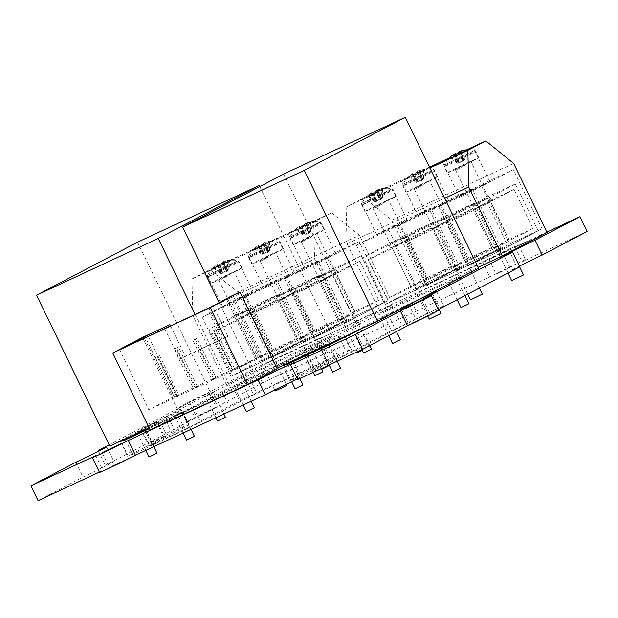 <?xml version="1.0" encoding="UTF-8"?>
<svg xmlns="http://www.w3.org/2000/svg" width="618" height="618" viewBox="0 0 618 618"><rect width="100%" height="100%" fill="white"/><g stroke="black" fill="none" stroke-linecap="round" stroke-linejoin="round"><path stroke-width="0.46" stroke-dasharray="3.09 2.32" d="M193.619 400.456L209.093 392.724L192.175 400.742L189.363 402.303L193.619 400.456M546.961 232.067L515.003 246.968A21.931 0.487 -25.9 0 0 518.502 244.96A21.931 0.487 -25.9 0 0 504.551 251.217A21.931 0.487 -25.9 0 0 482.542 262.109L352.708 322.65A21.931 0.487 154.1 0 1 330.707 333.542A21.931 0.487 154.1 0 1 316.756 339.8A21.931 0.487 154.1 0 1 320.255 337.783L255.334 368.058L210.452 391.619A21.931 0.487 -25.9 0 0 189.973 401.522A21.931 0.487 -25.9 0 0 179.498 407.092A21.931 0.487 -25.9 0 0 188.003 403.399L109.154 444.79M493.164 257.482L508.637 249.749L491.719 257.768L488.908 259.328L493.164 257.482M142.256 430.985L181.537 410.367L176.524 412.044L146.002 426.459L140.765 429.24L159.691 420.881L126.026 438.548M304.543 355.304L343.824 334.686L338.819 336.362L249.556 377.984L222.109 391.449L182.828 412.059L149.201 428.073M428.073 294.74L384.396 315.767L345.122 336.385M361.345 328.815L395.01 311.14L416.856 300.634M149.463 428.606L193.449 407.44L246.451 380.093L319.483 346.041L321.986 345.199L288.32 362.874M500.348 272.275L515.821 264.543L498.904 272.561L496.092 274.122L500.348 272.275M200.804 415.25L216.277 407.517L199.359 415.535L196.547 417.096L200.804 415.25M413.164 322.797L428.637 315.064L411.719 323.083L408.907 324.643L413.164 322.797M113.619 465.771L129.092 458.031L112.175 466.057L109.363 467.617L113.619 465.771M587.1 231.495L522.187 261.762A21.931 0.487 -25.9 0 0 525.686 259.753A21.931 0.487 -25.9 0 0 511.735 266.01A21.931 0.487 -25.9 0 0 489.726 276.903L359.892 337.443A21.931 0.487 154.1 0 1 337.891 348.336A21.931 0.487 154.1 0 1 323.94 354.593A21.931 0.487 154.1 0 1 327.44 352.577L262.519 382.851L217.636 406.412A21.931 0.487 -25.9 0 0 197.157 416.316A21.931 0.487 -25.9 0 0 186.682 421.885A21.931 0.487 -25.9 0 0 195.188 418.193L105.415 465.323A21.931 0.487 154.1 0 1 113.921 461.631A21.931 0.487 154.1 0 1 103.445 467.2A21.931 0.487 154.1 0 1 82.974 477.104L38.084 500.665M519.761 266.837A21.947 0.487 154.1 0 1 511.248 270.529A21.947 0.487 154.1 0 1 519.414 266.126M438.502 310.275A21.931 0.487 -25.9 0 0 429.997 313.959L438.201 309.657M297.497 379.073A21.931 0.487 154.1 0 1 301.244 377.567A21.931 0.487 154.1 0 1 297.745 379.576M99.351 472.098L102.997 470.391A21.931 0.487 -25.9 0 0 99.498 472.407M188.714 425.161L183.708 426.837L153.187 441.252L147.949 444.033L166.875 435.675L127.602 456.293L132.607 454.609L200.634 422.233L253.635 394.887L326.659 360.835L329.17 359.993L289.888 380.611L294.894 378.934L335.466 360.016L362.921 346.551L402.194 325.941L443.57 305.794L391.58 330.56L352.299 351.178L314.23 369.255L311.727 370.097L351.009 349.479L346.003 351.155L256.74 392.778L229.286 406.242L190.012 426.853L151.943 444.937L149.44 445.779L188.714 425.161L181.537 410.367M210.452 391.619L217.636 406.412M255.334 368.058L262.519 382.851M188.003 403.399L195.188 418.193M98.579 451.24L105.415 465.323M75.79 462.31L82.974 477.104M95.813 455.597L102.997 470.391M422.812 299.166L429.997 313.959M515.003 246.968L522.187 261.762M482.542 262.109L489.726 276.903M352.708 322.65L359.892 337.443M320.255 337.783L327.44 352.577M176.524 412.044L183.708 426.837M157.188 421.715L164.373 436.509M159.691 420.881L166.875 435.675M120.417 441.499L127.602 456.293M125.423 439.815L132.607 454.609M165.995 420.897L173.179 435.69M193.449 407.44L200.634 422.233M232.723 386.822L239.908 401.615M246.451 380.093L253.635 394.887M319.483 346.041L326.659 360.835M321.986 345.199L329.17 359.993M282.704 365.817L289.888 380.611M287.71 364.141L294.894 378.934M328.289 345.223L335.466 360.016M355.736 331.758L362.921 346.551M395.01 311.14L402.194 325.941M408.737 304.411L415.922 319.205M411.843 302.31L419.027 317.104M384.396 315.767L391.58 330.56M345.346 336.856L352.299 351.178M331.619 343.585L338.579 357.907M307.308 355.002L314.23 369.255M304.937 356.107L311.727 370.097M343.824 334.686L351.009 349.479M338.819 336.362L346.003 351.155M249.556 377.984L256.74 392.778M222.109 391.449L229.286 406.242M182.828 412.059L190.012 426.853M169.1 418.795L176.284 433.589M145.021 430.676L151.943 444.937M142.65 431.789L149.44 445.779M149.069 427.803L231.518 389.355L332.515 336.346L210.8 393.102L109.795 446.119M195.141 314.438L231.518 389.355M259.792 186.582L332.515 336.346M137.528 242.21L210.8 393.102M212.746 392.978L205.555 396.408L212.746 392.978M310.12 347.571L302.928 351.001L310.12 347.571M144.295 428.915L137.103 432.345L144.295 428.915M181.762 412.098L174.57 415.528L181.762 412.098M241.669 383.508L234.477 386.938L241.669 383.508M246.451 411.596L254.338 407.764M186.536 440.186L194.431 436.354M149.077 457.003L156.964 453.172M314.902 375.659L322.797 371.827M217.528 421.067L225.423 417.235M218.857 301.8L255.86 378.007L276.872 368.204M478.571 268.235L356.856 324.991L255.86 378.007M283.585 174.098L356.856 324.991M358.811 324.867L351.619 328.297L358.811 324.867M456.184 279.46L448.992 282.889L456.184 279.46M290.352 360.804L283.16 364.234L290.352 360.804M327.818 343.987L320.626 347.416L327.818 343.987M387.725 315.396L380.534 318.826L387.725 315.396M392.507 343.484L400.402 339.653M332.6 372.075L340.495 368.243M295.134 388.892L303.029 385.06M460.958 307.548L468.853 303.716M363.585 352.955L371.48 349.124M391.92 220.193L425.439 289.232L380.549 312.793L347.03 243.755L346.126 207.1L364.087 197.675L391.92 220.193L513.635 163.43M364.087 197.675L429.502 167.169M449.232 157.969L466.59 149.873M500.866 248.011L468.405 263.144L439.668 203.971L472.129 188.838L500.866 248.011L458.78 270.097L430.051 210.923L472.129 188.838M459.645 267.231L427.185 282.364L398.448 223.191L430.908 208.057L459.645 267.231L417.559 289.324L388.822 230.143L430.908 208.057M542.086 228.784L509.626 243.925L480.897 184.751L513.349 169.61L542.086 228.784L500.001 250.877L471.271 191.704L513.349 169.61M425.439 289.232L547.154 232.468M380.549 312.793L478.116 267.293M347.03 243.755L444.597 198.254M346.126 207.1L429.919 168.026M429.525 167.215L401.244 181.167L429.695 167.571M384.01 188.397L360.024 200.386L386.242 187.949L390.599 185.539L384.01 188.397M466.629 149.873L448.614 158.617M483.214 184.473L489.804 181.615L485.447 184.025L459.228 196.462L483.214 184.473M471.271 191.704L438.811 206.837L480.897 184.751M438.811 206.837L467.548 266.01L509.626 243.925M467.548 266.01L500.001 250.877M400.773 222.92L407.362 220.054L402.998 222.472L376.779 234.91L400.773 222.92M388.822 230.143L356.37 245.284L398.448 223.191M356.37 245.284L385.099 304.458L427.185 282.364M385.099 304.458L417.559 289.324M441.994 203.693L448.583 200.835L444.226 203.252L418.007 215.682L441.994 203.693M430.051 210.923L397.59 226.057L439.668 203.971M397.59 226.057L426.32 285.238L468.405 263.144M426.32 285.238L458.78 270.097M511.696 280.672L523.539 274.925M498.378 250.483L509.17 245.338L498.378 250.483M515.358 183.963L538.1 230.808L507.672 244.998L484.929 198.154L515.358 183.963L476.076 204.581L498.826 251.426L468.398 265.616L445.648 218.772L476.076 204.581M509 239.537L490.089 200.58L514.021 189.417L532.94 228.374L509 239.537L469.726 260.155L450.808 221.198L474.748 210.035L493.666 248.992L469.726 260.155M538.1 230.808L498.826 251.426M507.672 244.998L468.398 265.616M484.929 198.154L445.648 218.772M488.212 197.768L471.132 205.918L488.212 197.768M532.94 228.374L493.666 248.992M490.089 200.58L450.808 221.198M474.709 208.907L491.789 200.757L474.709 208.907M514.021 189.417L474.748 210.035M461.654 156.269L444.133 165.176L470.375 152.739L474.554 150.406L461.654 156.269M450.275 157.057A27.061 4.195 -142.5 0 1 450.545 156.987L458.038 162.828L458.911 162.41L454.601 155.242M453.357 154.693A27.292 26.922 -123.6 0 0 450.545 156.987M458.649 152.831A27.061 24.164 135.3 0 1 460.835 151.904L463.971 159.946L457.32 163.306L462.921 160.641L458.239 162.897L454.57 155.257M463.971 159.946L459.815 151.425A27.292 4.426 -115.7 0 1 460.835 151.904M460.634 151.055L464.025 159.954L464.89 159.537L464.945 150.066A27.292 26.922 -123.6 0 0 464.751 150.089M453.288 154.724L458.193 162.889L457.598 163.121L458.038 162.828M449.827 157.466L457.32 163.306M464.234 150.537L464.172 160.016L463.307 160.433L459.916 151.534M454.346 154.817L454.099 154.4M464.172 160.016L464.89 159.537M458.795 152.098L463.052 160.556L464.605 159.73L459.159 162.287L455.613 154.701M456.246 154.392L459.29 162.202M453.944 155.62L458.239 162.897M458.626 153.372L462.921 160.641M502.527 243.469L493.442 248.096L502.527 243.469M465.416 163.778A17.543 0.386 -25.9 0 0 447.239 173.032A17.543 0.386 -25.9 0 0 463.191 165.717A17.543 0.386 -25.9 0 0 478.803 157.706A17.543 0.386 -25.9 0 0 465.416 163.778M464.605 159.73L461.661 162.557L457.614 163.129M420.433 175.489L402.913 184.396L429.155 171.958L433.334 169.626L420.433 175.489M437.583 176.926A17.543 0.386 -25.9 0 0 424.195 182.998A17.543 0.386 -25.9 0 0 406.018 192.252A17.543 0.386 -25.9 0 0 421.97 184.936A17.543 0.386 -25.9 0 0 437.583 176.926L434.477 170.522A17.543 0.386 -25.9 0 0 421.082 176.593A17.543 0.386 -25.9 0 0 402.905 185.848A17.543 0.386 -25.9 0 0 418.865 178.532A17.543 0.386 -25.9 0 0 434.477 170.522L433.334 169.626A27.416 27.416 0 0 0 423.631 169.293A27.061 3.662 91.1 0 1 423.724 169.286A27.292 26.922 -123.6 0 0 419.413 170.282L418.587 170.645A27.292 4.426 -115.7 0 1 419.614 171.132A27.061 24.164 135.3 0 0 414.933 173.38A27.292 4.426 64.3 0 0 413.913 172.901L412.785 173.465A27.292 26.922 -123.6 0 0 409.325 176.215A27.061 4.195 -142.5 0 0 408.768 176.447A27.061 4.195 -142.5 0 0 408.606 176.686A27.292 26.922 56.4 0 1 412.067 173.944L412.894 173.573A27.292 4.426 64.3 0 0 412.724 174.848A27.061 23.623 171.4 0 1 417.405 172.592A27.292 4.426 -115.7 0 1 417.575 171.325L418.695 170.753A27.292 26.922 56.4 0 1 423.006 169.765L422.951 179.235L422.086 179.653L418.695 170.753M423.631 169.293A27.061 3.662 91.1 0 0 423.006 169.765M412.067 173.944L416.972 182.109L416.099 182.534L408.606 176.686M409.325 176.215L416.818 182.055L417.683 181.638L412.785 173.465M419.413 170.282L422.805 179.174L423.67 178.756L423.724 169.286M416.818 182.055L416.099 182.534M422.951 179.235L423.67 178.756M419.614 171.132L422.751 179.166L416.385 182.349L421.831 179.776L417.019 182.117L412.894 173.573M422.751 179.166L417.938 181.507L413.913 172.901M417.575 171.325L421.831 179.776L423.384 178.95L422.619 179.259L418.587 170.645M414.933 173.38L418.069 181.422M412.724 174.848L417.019 182.117M417.405 172.592L421.7 179.869M461.306 262.696L452.221 267.324L461.306 262.696M379.213 194.709L361.692 203.623L387.926 191.178L392.113 188.845L379.213 194.709M396.362 196.145A17.543 0.386 -25.9 0 0 382.975 202.225A17.543 0.386 -25.9 0 0 364.798 211.48A17.543 0.386 -25.9 0 0 380.75 204.164A17.543 0.386 -25.9 0 0 396.362 196.145L393.257 189.741A17.543 0.386 -25.9 0 0 379.861 195.821A17.543 0.386 -25.9 0 0 361.684 205.076A17.543 0.386 -25.9 0 0 377.637 197.76A17.543 0.386 -25.9 0 0 393.257 189.741L392.113 188.845A27.416 27.416 0 0 0 382.411 188.513A27.061 3.662 91.1 0 1 382.503 188.505A27.292 26.922 -123.6 0 0 378.193 189.502L377.366 189.873A27.292 4.426 -115.7 0 1 378.394 190.352A27.061 24.164 135.3 0 0 373.712 192.6A27.292 4.426 64.3 0 0 372.685 192.121L371.565 192.692A27.292 26.922 -123.6 0 0 368.104 195.435A27.061 4.195 -142.5 0 0 367.548 195.667A27.061 4.195 -142.5 0 0 367.386 195.914A27.292 26.922 56.4 0 1 370.846 193.164L371.673 192.801A27.292 4.426 64.3 0 0 371.503 194.067A27.061 23.623 171.4 0 1 376.184 191.819A27.292 4.426 -115.7 0 1 376.354 190.545L377.474 189.981A27.292 26.922 56.4 0 1 381.785 188.984L381.731 198.455L380.866 198.872L377.474 189.981M382.411 188.513A27.061 3.662 91.1 0 0 381.785 188.984M370.846 193.164L375.744 201.337L374.879 201.754L367.386 195.914M368.104 195.435L375.597 201.275L376.462 200.858L371.565 192.692M378.193 189.502L381.576 198.401L382.449 197.984L382.503 188.505M375.597 201.275L374.879 201.754M381.731 198.455L382.449 197.984M378.394 190.352L381.53 198.393L375.798 201.344L371.673 192.801M381.53 198.393L376.717 200.734L372.685 192.121M376.354 190.545L380.611 199.004L382.163 198.177L381.399 198.478L377.366 189.873M373.712 192.6L376.849 200.641M371.503 194.067L375.798 201.344M376.184 191.819L380.479 199.089M420.085 281.916L411.001 286.543L420.085 281.916M470.476 299.892L482.31 294.145M457.158 269.703L467.95 264.558L457.158 269.703M474.137 203.183L496.88 250.027L466.451 264.218L443.701 217.374L474.137 203.183L434.856 223.801L457.606 270.645L427.177 284.836L404.427 237.992L434.856 223.801M467.78 258.764L448.869 219.807L472.801 208.645L491.719 247.602L467.78 258.764L428.506 279.382L409.587 240.425L433.527 229.263L452.446 268.22L428.506 279.382M496.88 250.027L457.606 270.645M466.451 264.218L427.177 284.836M443.701 217.374L404.427 237.992M446.992 216.995L429.912 225.137L446.992 216.995M491.719 247.602L452.446 268.22M448.869 219.807L409.587 240.425M433.488 228.127L450.568 219.985L433.488 228.127M472.801 208.645L433.527 229.263M429.255 319.12L441.09 313.372M415.937 288.93L426.729 283.786L415.937 288.93M432.909 222.403L455.659 269.255L425.23 283.446L402.48 236.594L432.909 222.403L393.635 243.021L416.385 289.873L385.956 304.064L363.206 257.212L393.635 243.021M426.559 277.984L407.641 239.027L431.58 227.864L450.499 266.821L426.559 277.984L387.285 298.602L368.367 259.645L392.306 248.482L411.225 287.44L387.285 298.602M455.659 269.255L416.385 289.873M425.23 283.446L385.956 304.064M402.48 236.594L363.206 257.212M405.771 236.215L388.691 244.357L405.771 236.215M450.499 266.821L411.225 287.44M407.641 239.027L368.367 259.645M392.268 247.347L409.348 239.205L392.268 247.347M431.58 227.864L392.306 248.482M331.627 212.808L359.46 235.327L392.978 304.365L348.096 327.926L314.57 258.888L313.674 222.233L331.627 212.808L209.911 269.572L237.745 292.09L359.46 235.327M346.69 319.908L314.23 335.041L285.501 275.867L317.953 260.726L346.69 319.908L304.604 341.993L275.875 282.82L317.953 260.726M305.47 339.127L273.009 354.261L244.272 295.087L276.733 279.954L305.47 339.127L263.384 361.213L234.655 302.04L276.733 279.954M387.911 300.68L355.45 315.821L326.721 256.64L359.174 241.507L387.911 300.68L345.825 322.774L317.096 263.6L359.174 241.507M237.745 292.09L271.263 361.121L392.978 304.365M271.263 361.121L226.381 384.69L348.096 327.926M226.381 384.69L192.855 315.651L314.57 258.888M192.855 315.651L191.951 278.996L313.674 222.233M271.055 241.074L247.069 253.063L273.287 240.626L277.652 238.208L271.055 241.074M229.834 260.294L205.848 272.283L232.067 259.846L236.424 257.436L229.834 260.294M312.275 221.847L288.289 233.836L314.508 221.406L318.873 218.988L312.275 221.847M191.951 278.996L209.911 269.572M329.039 256.37L335.628 253.511L331.271 255.922L305.053 268.359L329.039 256.37M317.096 263.6L284.635 278.733L326.721 256.64M284.635 278.733L313.372 337.907L355.45 315.821M313.372 337.907L345.825 322.774M246.597 294.809L253.187 291.951L248.83 294.369L222.611 306.798L246.597 294.809M234.655 302.04L202.194 317.181L244.272 295.087M202.194 317.181L230.923 376.354L273.009 354.261M230.923 376.354L263.384 361.213M287.818 275.589L294.407 272.731L290.051 275.141L263.832 287.579L287.818 275.589M275.875 282.82L243.415 297.953L285.501 275.867M243.415 297.953L272.152 357.127L314.23 335.041M272.152 357.127L304.604 341.993M357.521 352.569L362.341 350.391M344.203 322.38L354.995 317.235L344.203 322.38M361.182 255.86L383.925 302.704L353.496 316.895L330.754 270.043L361.182 255.86L321.901 276.47L344.651 323.322L314.222 337.513L291.472 290.661L321.901 276.47M354.832 311.433L335.914 272.476L359.854 261.314L378.764 300.271L354.832 311.433L315.551 332.051L296.632 293.094L320.572 281.932L339.491 320.889L315.551 332.051M383.925 302.704L344.651 323.322M353.496 316.895L314.222 337.513M330.754 270.043L291.472 290.661M334.037 269.664L316.957 277.814L334.037 269.664M378.764 300.271L339.491 320.889M335.914 272.476L296.632 293.094M320.533 280.804L337.613 272.654L320.533 280.804M359.854 261.314L320.572 281.932M307.478 228.166L289.958 237.073L316.2 224.628L320.379 222.302L307.478 228.166M324.628 229.595A17.543 0.386 -25.9 0 0 311.24 235.674A17.543 0.386 -25.9 0 0 293.063 244.929A17.543 0.386 -25.9 0 0 309.015 237.613A17.543 0.386 -25.9 0 0 324.628 229.595L321.522 223.191A17.543 0.386 -25.9 0 0 308.127 229.27A17.543 0.386 -25.9 0 0 289.958 238.525A17.543 0.386 -25.9 0 0 305.91 231.209A17.543 0.386 -25.9 0 0 321.522 223.191L320.379 222.302A27.416 27.416 0 0 0 310.676 221.962A27.061 3.662 91.1 0 1 310.777 221.955A27.292 26.922 -123.6 0 0 306.458 222.951L305.64 223.322A27.292 4.426 -115.7 0 1 306.659 223.801A27.061 24.164 135.3 0 0 301.978 226.057A27.292 4.426 64.3 0 0 300.958 225.57L299.83 226.142A27.292 26.922 -123.6 0 0 296.37 228.884A27.061 4.195 -142.5 0 0 295.821 229.124A27.061 4.195 -142.5 0 0 295.651 229.363A27.292 26.922 56.4 0 1 299.12 226.621L299.939 226.25A27.292 4.426 64.3 0 0 299.769 227.517A27.061 23.623 171.4 0 1 304.45 225.269A27.292 4.426 -115.7 0 1 304.62 223.994L305.74 223.43A27.292 26.922 56.4 0 1 310.058 222.434L309.997 231.904L309.131 232.322L305.74 223.43M310.676 221.962A27.061 3.662 91.1 0 0 310.058 222.434M299.12 226.621L304.017 234.786L303.144 235.203L295.651 229.363M296.37 228.884L303.863 234.724L304.736 234.307L299.83 226.142M306.458 222.951L309.85 231.85L310.715 231.433L310.777 221.955M303.863 234.724L303.144 235.203M309.997 231.904L310.715 231.433M306.659 223.801L309.796 231.843L304.064 234.794L299.939 226.25M309.796 231.843L304.983 234.183L300.958 225.57M304.62 223.994L308.884 232.453L310.437 231.626L309.664 231.928L305.64 223.322M301.978 226.057L305.114 234.091M299.769 227.517L304.064 234.794M304.45 225.269L308.745 232.538M348.359 315.365L339.267 319.993L348.359 315.365M310.437 231.626L307.486 234.454L303.438 235.018M266.258 247.385L248.737 256.292L274.979 243.855L279.158 241.522L266.258 247.385M283.407 248.822A17.543 0.386 -25.9 0 0 270.02 254.894A17.543 0.386 -25.9 0 0 251.843 264.149A17.543 0.386 -25.9 0 0 267.795 256.833A17.543 0.386 -25.9 0 0 283.407 248.822L280.302 242.418A17.543 0.386 -25.9 0 0 266.906 248.49A17.543 0.386 -25.9 0 0 248.73 257.745A17.543 0.386 -25.9 0 0 264.689 250.429A17.543 0.386 -25.9 0 0 280.302 242.418L279.158 241.522A27.416 27.416 0 0 0 269.456 241.182A27.061 3.662 91.1 0 1 269.548 241.182A27.292 26.922 -123.6 0 0 265.238 242.179L264.419 242.542A27.292 4.426 -115.7 0 1 265.439 243.021A27.061 24.164 135.3 0 0 260.757 245.276A27.292 4.426 64.3 0 0 259.738 244.798L258.61 245.361A27.292 26.922 -123.6 0 0 255.149 248.112A27.061 4.195 -142.5 0 0 254.601 248.343A27.061 4.195 -142.5 0 0 254.431 248.583A27.292 26.922 56.4 0 1 257.891 245.84L258.718 245.47A27.292 4.426 64.3 0 0 258.548 246.744A27.061 23.623 171.4 0 1 263.229 244.489A27.292 4.426 -115.7 0 1 263.399 243.222L264.519 242.65A27.292 26.922 56.4 0 1 268.838 241.653L268.776 251.132L267.911 251.549L264.519 242.65M269.456 241.182A27.061 3.662 91.1 0 0 268.838 241.653M257.891 245.84L262.797 254.006L261.924 254.423L254.431 248.583M255.149 248.112L262.642 253.952L263.515 253.534L258.61 245.361M265.238 242.179L268.629 251.07L269.494 250.653L269.548 241.182M262.642 253.952L261.924 254.423M268.776 251.132L269.494 250.653M265.439 243.021L268.575 251.062L262.217 254.245L267.656 251.673L262.843 254.013L258.718 245.47M268.575 251.062L263.762 253.403L259.738 244.798M263.399 243.222L267.656 251.673L269.209 250.846L268.444 251.155L264.419 242.542M260.757 245.276L263.894 253.318M258.548 246.744L262.843 254.013M263.229 244.489L267.524 251.765M307.131 334.593L298.046 339.22L307.131 334.593M269.209 250.846L266.265 253.681L262.217 254.245M225.037 266.605L207.517 275.512L233.758 263.075L237.938 260.742L225.037 266.605M242.186 268.042A17.543 0.386 -25.9 0 0 228.799 274.122A17.543 0.386 -25.9 0 0 210.622 283.368A17.543 0.386 -25.9 0 0 226.574 276.061A17.543 0.386 -25.9 0 0 242.186 268.042L239.081 261.638A17.543 0.386 -25.9 0 0 225.686 267.718A17.543 0.386 -25.9 0 0 207.509 276.964A17.543 0.386 -25.9 0 0 223.469 269.657A17.543 0.386 -25.9 0 0 239.081 261.638L237.938 260.742A27.416 27.416 0 0 0 228.235 260.41A27.061 3.662 91.1 0 1 228.328 260.402A27.292 26.922 -123.6 0 0 224.017 261.399L223.191 261.769A27.292 4.426 -115.7 0 1 224.218 262.248A27.061 24.164 135.3 0 0 219.537 264.496A27.292 4.426 64.3 0 0 218.517 264.017L217.389 264.589A27.292 26.922 -123.6 0 0 213.928 267.331A27.061 4.195 -142.5 0 0 213.372 267.563A27.061 4.195 -142.5 0 0 213.21 267.81A27.292 26.922 56.4 0 1 216.671 265.06L217.497 264.689A27.292 4.426 64.3 0 0 217.327 265.964A27.061 23.623 171.4 0 1 222.009 263.716A27.292 4.426 -115.7 0 1 222.179 262.441L223.299 261.877A27.292 26.922 56.4 0 1 227.609 260.881L227.555 270.352L226.69 270.769L223.299 261.877M228.235 260.41A27.061 3.662 91.1 0 0 227.609 260.881M216.671 265.06L221.576 273.233L220.703 273.65L213.21 267.81M213.928 267.331L221.422 273.171L222.287 272.754L217.389 264.589M224.017 261.399L227.409 270.298L228.274 269.873L228.328 260.402M221.422 273.171L220.703 273.65M227.555 270.352L228.274 269.873M224.218 262.248L227.354 270.29L221.623 273.241L217.497 264.689M227.354 270.29L222.542 272.631L218.517 264.017M222.179 262.441L226.435 270.9L227.988 270.066L227.223 270.375L223.191 261.769M219.537 264.496L222.673 272.538M217.327 265.964L221.623 273.241M222.009 263.716L226.304 270.985M265.91 353.813L256.825 358.44L265.91 353.813M227.988 270.066L225.045 272.901L220.989 273.465M321.607 369.379L328.143 366.041M302.982 341.599L313.774 336.455L302.982 341.599M319.962 275.08L342.704 321.924L312.275 336.115L289.533 289.27L319.962 275.08L280.68 295.698L303.43 342.542L273.001 356.733L250.251 309.888L280.68 295.698M313.604 330.661L294.693 291.704L318.625 280.541L337.544 319.498L313.604 330.661L274.33 351.271L255.412 312.314L279.351 301.151L298.27 340.109L274.33 351.271M342.704 321.924L303.43 342.542M312.275 336.115L273.001 356.733M289.533 289.27L250.251 309.888M292.816 288.892L275.736 297.034L292.816 288.892M337.544 319.498L298.27 340.109M294.693 291.704L255.412 312.314M279.313 300.024L296.393 291.874L279.313 300.024M318.625 280.541L279.351 301.151M275.08 391.016L286.914 385.269M261.762 360.819L272.553 355.674L261.762 360.819M278.741 294.299L301.484 341.151L271.055 355.342L248.305 308.49L278.741 294.299L239.46 314.917L262.21 361.769L231.781 375.953L209.031 329.108L239.46 314.917M272.384 349.881L253.473 310.924L277.405 299.761L296.323 338.718L272.384 349.881L233.11 370.499L214.191 331.542L238.131 320.379L257.049 359.336L233.11 370.499M301.484 341.151L262.21 361.769M271.055 355.342L231.781 375.953M248.305 308.49L209.031 329.108M251.596 308.112L234.516 316.254L251.596 308.112M296.323 338.718L257.049 359.336M253.473 310.924L214.191 331.542M238.092 319.243L255.172 311.101L238.092 319.243M277.405 299.761L238.131 320.379M176.315 396.292L174.631 397.181L155.473 357.729L157.157 356.849L176.315 396.292L178.749 395.165L174.631 397.181M177.065 396.045L157.914 356.594L159.591 355.713L157.157 356.849M159.591 355.713L178.749 395.165M157.914 356.594L155.473 357.729M277.227 368.931L179.853 414.338L150.112 429.95M179.853 414.338L142.495 337.413M170.506 325.925L185.207 356.2L227.81 336.331L212.484 304.774M226.234 298.927L255.358 358.896L174.214 396.733L145.493 337.59M164.767 328.606L179.599 359.143L222.202 339.282L207.37 308.737M208.884 308.034L238.092 368.197L262.217 355.528L233.009 295.365M119.622 349.657L148.838 409.819L238.092 368.197M144.311 338.146L172.963 397.15L148.838 409.819M222.202 339.282L227.81 336.331M179.599 359.143L185.207 356.2M174.214 396.733L177.018 395.265L147.81 335.103M255.358 358.896L262.217 355.528M172.963 397.15L177.018 395.265M229.046 297.451L258.162 357.42M213.898 330.483L233.056 369.935L230.622 371.07L211.464 331.619L215.582 329.603L234.74 369.054L230.622 371.07M233.056 369.935L234.74 369.054M215.582 329.603L211.464 331.619M232.306 370.19L213.148 330.738M195.234 339.189L214.392 378.641L211.959 379.776L192.801 340.325L196.918 338.309L216.076 377.752L211.959 379.776M214.392 378.641L216.076 377.752M196.918 338.309L192.801 340.325M213.643 378.888L194.485 339.436M176.578 347.895L195.728 387.339L193.295 388.475L174.137 349.023L178.254 347.007L197.412 386.459L193.295 388.475M195.728 387.339L197.412 386.459M178.254 347.007L174.137 349.023M194.979 387.594L175.821 348.143M156.238 421.499L163.422 436.3M145.021 427.393L152.206 442.187M420.912 298.741L428.096 313.535M432.306 293.202L439.313 307.64M464.697 165.562L455.613 170.182L464.697 165.562M464.365 164.473L461.677 166.257L464.365 164.473M462.303 157.374A17.543 0.386 -25.9 0 0 444.126 166.628A17.543 0.386 -25.9 0 0 460.086 159.313A17.543 0.386 -25.9 0 0 475.698 151.302A17.543 0.386 -25.9 0 0 462.303 157.374M423.477 184.782L414.384 189.409L423.477 184.782M423.145 183.693L420.456 185.485L423.145 183.693M382.256 204.002L373.164 208.629L382.256 204.002M381.924 202.92L379.236 204.705L381.924 202.92M310.522 237.451L301.437 242.078L310.522 237.451M310.19 236.37L307.501 238.154L310.19 236.37M269.301 256.679L260.217 261.306L269.301 256.679M268.969 255.589L266.281 257.382L268.969 255.589M228.081 275.898L218.988 280.526L228.081 275.898M227.748 274.817L225.06 276.601L227.748 274.817M179.498 407.092L186.682 421.885M106.736 446.837L113.921 461.631M294.06 362.774L301.244 377.567M504.064 255.736L511.248 270.529M518.502 244.96L525.686 259.753M316.756 339.8L323.94 354.593M102.179 452.824L109.363 467.617M121.908 443.237L129.092 458.031M401.723 309.85L408.907 324.643M421.453 300.271L428.637 315.064M189.363 402.303L196.547 417.096M209.093 392.724L216.277 407.517M488.908 259.328L496.092 274.122M508.637 249.749L515.821 264.543M140.765 429.24L147.949 444.033M436.385 291.001L443.57 305.794M251.194 401.283L242.364 383.106M243.245 404.991L234.477 386.938M191.024 429.34L182.457 411.696M183.075 433.048L174.57 415.528M153.82 446.69L144.991 428.513M145.871 450.398L137.103 432.345M321.236 368.622L310.823 347.169M313.287 372.33L302.928 351.001M223.863 414.029L213.449 392.577M215.914 417.737L205.555 396.408M396.47 331.557L388.428 314.995M388.699 335.636L380.534 318.826M337.088 361.229L328.521 343.585M329.131 364.937L320.626 347.416M299.885 378.579L291.055 360.402M291.673 381.754L283.16 364.234M464.921 295.628L456.88 279.058M457.15 299.707L448.992 282.889M369.757 345.578L359.506 324.465M361.97 349.626L351.619 328.297M489.804 181.615L473.048 147.092M459.228 196.462L442.465 161.939M448.583 200.835L431.82 166.319M418.007 215.682L401.244 181.167M407.362 220.054L390.599 185.539M376.779 234.91L360.024 200.386M519.638 266.906L512.106 251.395M511.905 250.97L509.17 245.338M507.981 273.025L500.796 258.231M500.201 256.995L497.328 251.086M491.789 200.757L489.873 196.818M473.048 209.857L471.132 205.918M478.803 157.706L475.698 151.302L474.554 150.406A27.416 27.416 0 0 0 468.127 149.795M447.625 159.745A27.416 27.416 0 0 0 444.133 165.176L444.126 166.628L447.239 173.032M509.224 240.433L471.395 162.519L471.681 161.213L454.4 169.602L455.613 170.182L493.442 248.096M408.768 176.447A27.416 27.416 0 0 0 402.913 184.396L402.905 185.848L406.018 192.252M468.004 259.66L430.174 181.746L430.46 180.433L413.179 188.822L414.384 189.409L452.221 267.324M416.385 182.349L420.441 181.785L423.384 178.95M367.548 195.667A27.416 27.416 0 0 0 361.692 203.623L361.684 205.076L364.798 211.48M426.783 278.88L388.954 200.966L389.24 199.653L371.959 208.042L373.164 208.629L411.001 286.543M375.165 201.568L379.22 201.004L382.163 198.177M479.352 288.05L472.167 273.256M471.526 271.928L467.95 264.558M467.695 294.168L460.51 279.375M459.869 278.054L456.107 270.305M450.568 219.985L448.653 216.037M431.827 229.085L429.912 225.137M439.066 309.201L431.31 293.233M431.24 293.079L426.729 283.786M427.733 315.983L414.887 289.533M409.348 239.205L407.432 235.257M390.599 248.305L388.691 244.357M335.628 253.511L318.873 218.988M305.053 268.359L288.289 233.836M294.407 272.731L277.652 238.208M263.832 287.579L247.069 253.063M253.187 291.951L236.424 257.436M222.611 306.798L205.848 272.283M369.363 346.822L354.995 317.235M357.181 351.858L343.152 322.982M337.613 272.654L335.698 268.706M318.873 281.754L316.957 277.814M295.821 229.124A27.416 27.416 0 0 0 289.958 237.073L289.958 238.525L293.063 244.929M355.049 312.329L317.219 234.415L317.505 233.11L300.224 241.499L301.437 242.078L339.267 319.993M254.601 248.343A27.416 27.416 0 0 0 248.737 256.292L248.73 257.745L251.843 264.149M313.828 331.549L275.999 253.643L276.285 252.329L259.004 260.719L260.217 261.306L298.046 339.22M213.372 267.563A27.416 27.416 0 0 0 207.517 275.512L207.509 276.964L210.622 283.368M272.608 350.777L234.778 272.862L235.064 271.549L217.783 279.939L218.988 280.526L256.825 358.44M327.888 365.524L313.774 336.455M316.3 371.789L301.932 342.202M296.393 291.874L294.477 287.934M277.652 300.981L275.736 297.034M286.42 384.241L272.553 355.674M274.585 390.004L260.711 361.43M255.172 311.101L253.256 307.154M236.431 320.201L234.516 316.254"/><path stroke-width="0.93" d="M106.435 450.978L121.908 443.237L104.99 451.264L102.179 452.824L106.435 450.978M109.154 444.79L98.231 450.53A21.931 0.487 154.1 0 1 106.736 446.837A21.931 0.487 154.1 0 1 96.269 452.399A21.931 0.487 154.1 0 1 75.79 462.31L30.9 485.872L95.813 455.597A21.931 0.487 -25.9 0 0 92.314 457.614A21.931 0.487 -25.9 0 0 106.265 451.349A21.931 0.487 -25.9 0 0 128.274 440.464L258.108 379.916A21.931 0.487 154.1 0 1 280.108 369.031A21.931 0.487 154.1 0 1 294.06 362.774A21.931 0.487 154.1 0 1 290.56 364.782L355.481 334.508L400.364 310.947A21.931 0.487 -25.9 0 0 420.843 301.043A21.931 0.487 -25.9 0 0 431.318 295.481A21.931 0.487 -25.9 0 0 422.812 299.166L512.577 252.044A21.947 0.487 154.1 0 1 504.064 255.736A21.947 0.487 154.1 0 1 514.547 250.166A21.947 0.487 154.1 0 1 535.034 240.255L579.916 216.702L546.961 232.067M405.98 308.003L421.453 300.271L404.535 308.289L401.723 309.85L405.98 308.003M149.201 428.073L142.256 430.985L142.65 431.789M345.346 336.856L345.122 336.385L304.543 355.304L304.937 356.107M416.856 300.634L431.148 293.789L436.385 291.001L428.073 294.74M288.32 362.874L282.704 365.817L287.71 364.141L328.289 345.223L361.345 328.815M126.026 438.548L120.417 441.499L125.423 439.815L149.463 428.606M519.414 266.126A21.947 0.487 154.1 0 1 542.218 255.049L587.1 231.495L579.916 216.702M438.201 309.657L519.761 266.837L512.577 252.044M290.56 364.782L297.745 379.576L362.666 349.301L407.548 325.74A21.931 0.487 -25.9 0 0 428.027 315.837A21.931 0.487 -25.9 0 0 438.502 310.275L431.318 295.481M92.314 457.614L99.498 472.407A21.931 0.487 -25.9 0 0 113.449 466.142A21.931 0.487 -25.9 0 0 135.458 455.257L265.292 394.709A21.931 0.487 154.1 0 1 297.497 379.073M30.9 485.872L38.084 500.665L99.351 472.098M98.231 450.53L98.579 451.24M128.274 440.464L135.458 455.257M258.108 379.916L265.292 394.709M355.481 334.508L362.666 349.301M400.364 310.947L407.548 325.74M535.034 240.255L542.218 255.049M331.395 343.114L331.619 343.585M307.053 354.462L307.308 355.002M144.759 430.143L145.021 430.676M36.532 295.226L158.247 238.463L259.243 185.446L137.528 242.21L36.532 295.226L109.795 446.119L149.069 427.803M158.247 238.463L195.141 314.438M259.243 185.446L259.792 186.582M251.194 401.283L254.338 407.764L246.451 411.596L243.245 404.991M191.024 429.34L194.431 436.354L186.536 440.186L183.075 433.048M153.82 446.69L156.964 453.172L149.077 457.003L145.871 450.398M321.236 368.622L322.797 371.827L314.902 375.659L313.287 372.33M223.863 414.029L225.423 417.235L217.528 421.067L215.914 417.737M276.872 368.204L377.575 321.244L478.571 268.235L405.3 117.335L283.585 174.098L182.588 227.115L304.303 170.352L377.575 321.244M182.588 227.115L218.857 301.8M304.303 170.352L405.3 117.335M396.47 331.557L400.402 339.653L399.699 340.054L392.507 343.484L388.699 335.636M337.088 361.229L340.495 368.243L332.6 372.075L329.131 364.937M299.885 378.579L303.029 385.06L295.134 388.892L291.673 381.754M464.921 295.628L468.853 303.716L468.15 304.118L460.958 307.548L457.15 299.707M369.757 345.578L371.48 349.124L370.777 349.525L363.585 352.955L361.97 349.626M485.802 140.912L513.635 163.43L547.154 232.468L502.272 256.03L468.745 186.991L467.849 150.336L485.802 140.912L466.59 149.873M429.502 167.169L449.232 157.969M478.116 267.293L502.272 256.03M444.597 198.254L468.745 186.991M429.919 168.026L467.849 150.336M429.695 167.571L431.82 166.319L429.525 167.215M448.614 158.617L442.465 161.939L457.923 154.855L473.048 147.092L466.629 149.873M519.638 266.906L523.539 274.925L511.696 280.672L507.981 273.025M450.275 157.057A27.061 4.195 -142.5 0 0 449.997 157.227A27.061 4.195 -142.5 0 0 449.827 157.466A27.292 26.922 56.4 0 1 453.288 154.724L454.114 154.353A27.292 4.426 64.3 0 0 453.944 155.62A27.061 23.623 171.4 0 1 458.626 153.372A27.292 4.426 -115.7 0 1 458.795 152.098L459.916 151.534A27.292 26.922 56.4 0 1 464.234 150.537A27.061 3.662 91.1 0 1 464.852 150.066A27.061 3.662 91.1 0 1 464.945 150.066M458.649 152.831A27.061 24.164 135.3 0 0 456.154 154.16A27.292 4.426 64.3 0 0 455.134 153.681L454.006 154.245A27.292 26.922 -123.6 0 0 453.357 154.693M464.751 150.089A27.292 26.922 -123.6 0 0 460.634 151.055L459.815 151.425M454.601 155.242L454.346 154.817M455.134 153.681L455.613 154.701M454.57 155.257L454.114 154.353M479.352 288.05L482.31 294.145L470.476 299.892L467.695 294.168M439.066 309.201L441.09 313.372L429.255 319.12L427.733 315.983M362.341 350.391L357.521 352.569L357.181 351.858M327.888 365.524L328.143 366.041L321.607 369.379M286.42 384.241L286.914 385.269L281.059 388.274L275.08 391.016L274.585 390.004M210.135 307.617L247.486 384.543L150.112 429.95L112.762 353.025L210.135 307.617L239.869 292.005L277.227 368.931L247.486 384.543M112.762 353.025L142.495 337.413L169.88 324.643L143.747 336.995L119.622 349.657L208.884 308.034L229.046 297.451M228.954 297.258L239.869 292.005M169.88 324.643L170.506 325.925M145.493 337.59L144.998 336.571M207.37 308.737L206.875 307.718M164.272 327.586L164.767 328.606M143.747 336.995L144.311 338.146M512.106 251.395L511.905 250.97M500.796 258.231L500.201 256.995M468.127 149.795A27.416 27.416 0 0 0 464.852 150.066M449.997 157.227A27.416 27.416 0 0 0 447.625 159.745M472.167 273.256L471.526 271.928M460.51 279.375L459.869 278.054"/></g></svg>
